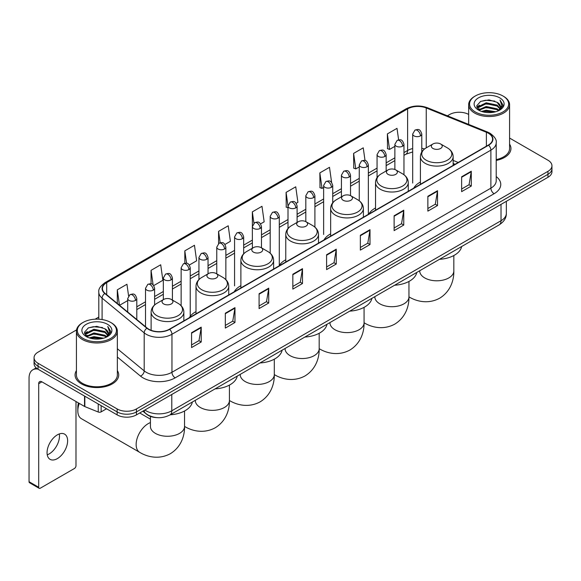 <?xml version="1.0" encoding="UTF-8"?>
<svg xmlns="http://www.w3.org/2000/svg" width="581" height="581" viewBox="0 0 581 581"><rect width="100%" height="100%" fill="white"/><g stroke="black" fill="none" stroke-linecap="round" stroke-linejoin="round"><path stroke-width="0.87" d="M196 311.605A24.097 13.915 0 0 0 189.355 317.691M240.883 285.692A24.097 13.915 0 0 0 234.237 291.778M285.765 259.78A24.097 13.915 0 0 0 279.12 265.866M330.647 233.867A24.097 13.915 0 0 0 324.002 239.953M375.529 207.954A24.097 13.915 0 0 0 368.884 214.04M420.412 182.042A24.097 13.915 0 0 0 413.766 188.128M455.003 164.321L453.151 163.573M156.863 417.63A13.639 7.873 180 0 1 146.644 414.289L142.861 411.174M76.539 329.921L38.055 352.144A13.639 7.873 0 0 0 34.054 357.714L34.054 363.655A13.639 7.873 0 0 0 38.055 369.218L117.144 414.885A13.639 7.873 0 0 0 136.433 414.885L547.956 177.292A13.639 7.873 0 0 0 551.95 171.722L551.95 168.751A13.639 7.873 0 0 1 547.956 174.322A13.639 7.873 0 0 0 551.95 168.751L551.95 165.781A13.639 7.873 0 0 0 547.956 160.218L509.581 138.06M34.054 357.714A13.639 7.873 0 0 0 38.055 363.278L117.144 408.944A13.639 7.873 0 0 0 136.433 408.944L136.433 411.914L547.956 174.322L136.433 411.914A13.639 7.873 0 0 1 117.144 411.914A13.639 7.873 0 0 0 136.433 411.914L136.433 414.885M38.055 363.278L38.055 366.248L117.144 411.914L38.055 366.248A13.639 7.873 0 0 1 34.054 360.685A13.639 7.873 0 0 0 38.055 366.248L38.055 369.218M76.423 370.591A21.824 12.6 0 0 0 75.065 374.977A21.824 12.6 0 0 0 81.456 383.881A21.824 12.6 0 0 0 105.241 386.612A21.824 12.6 0 0 0 118.713 374.977A21.824 12.6 0 0 0 117.347 370.591A21.824 12.6 0 0 1 118.713 374.977A21.824 12.6 0 0 1 105.241 386.612A21.824 12.6 0 0 1 81.456 383.881A21.824 12.6 0 0 1 75.065 374.977A21.824 12.6 0 0 1 76.423 370.591M488.316 133.209A14.547 8.403 180 0 1 492.579 139.149A14.547 8.403 180 0 1 488.316 145.083L169.383 329.216A14.547 8.403 180 0 1 147.182 328.098L105.074 293.383A14.547 8.403 180 0 1 102.445 288.561A14.547 8.403 180 0 1 106.708 282.62L407.608 108.894A14.547 8.403 180 0 1 426.243 107.957L486.377 132.265A14.547 8.403 180 0 1 488.316 133.209M488.57 133.056A14.91 8.613 0 0 0 486.58 132.09L426.447 107.783A14.91 8.613 0 0 0 407.354 108.749L106.446 282.475A14.91 8.613 0 0 0 104.776 293.499L146.884 328.221A14.91 8.613 0 0 0 169.645 329.369L488.57 145.235A14.91 8.613 0 0 0 488.57 133.056M191.57 332.71L191.57 347.561L201.215 341.991L201.215 327.139L191.57 332.71M191.57 344.925L199 340.633L201.179 327.633A3.639 2.099 -120 0 0 201.215 327.139M198.934 340.669L201.215 341.991M225.326 313.217L225.326 328.069L234.971 322.499L234.971 307.654L225.326 313.217M225.326 325.433L232.756 321.148L234.935 308.141A3.639 2.099 -120 0 0 234.971 307.654M232.69 321.184L234.971 322.499M259.082 293.732L259.082 308.576L268.727 303.013L268.727 288.161L259.082 293.732M259.082 305.947L266.512 301.655L268.691 288.655A3.639 2.099 -120 0 0 268.727 288.161M266.447 301.692L268.727 303.013M292.846 274.239L292.846 289.091L302.49 283.521L302.49 268.669L292.846 274.239M292.846 286.455L300.268 282.163L302.447 269.163A3.639 2.099 -120 0 0 302.49 268.669M300.203 282.206L302.49 283.521M461.634 176.791L461.634 191.643L471.278 186.073L471.278 171.221L461.634 176.791M461.634 189.007L469.063 184.714L471.235 171.715A3.639 2.099 -120 0 0 471.278 171.221M468.998 184.751L471.278 186.073M427.87 196.284L427.87 211.128L437.522 205.558L437.522 190.713L427.87 196.284M427.87 208.492L435.3 204.207L437.478 191.207A3.639 2.099 -120 0 0 437.522 190.713M435.234 204.243L437.522 205.558M394.114 215.769L394.114 230.621L403.759 225.05L403.759 210.199L394.114 215.769M394.114 227.984L401.544 223.7L403.722 210.692A3.639 2.099 -120 0 0 403.759 210.199M401.478 223.736L403.759 225.05M360.358 235.261L360.358 250.106L370.003 244.543L370.003 229.691L360.358 235.261M360.358 247.477L367.788 243.185L369.966 230.185A3.639 2.099 -120 0 0 370.003 229.691M367.722 243.221L370.003 244.543M326.602 254.747L326.602 269.599L336.246 264.028L336.246 249.184L326.602 254.747M326.602 266.962L334.031 262.677L336.203 249.677A3.639 2.099 -120 0 0 336.246 249.184M333.966 262.714L336.246 264.028M496.218 160.436A21.824 12.6 0 0 0 510.946 148.518A21.824 12.6 0 0 0 509.581 144.139A21.824 12.6 0 0 1 510.946 148.518A21.824 12.6 0 0 1 496.218 160.436M136.433 408.944L547.956 171.351A13.639 7.873 0 0 0 551.95 165.781M468.656 114.435A13.639 7.873 0 0 0 449.578 114.551L447.399 115.808M98.806 317.066L95.139 319.18M189.341 265.016L196.639 260.796L194.461 245.284L184.816 250.854L184.816 263.258M153.718 285.583L162.883 280.289L160.705 264.776L151.06 270.339L151.06 283.855M128.583 295.896L126.948 284.262L117.304 289.832L117.304 303.464M296.208 203.314L297.915 202.326L295.736 186.813L286.092 192.384L286.244 207.141M331.62 182.492L329.492 167.321L319.848 172.891L320.008 187.656M365.028 160.516L363.248 147.835L353.604 153.406L353.764 168.163M398.624 139.847L397.012 128.343L387.367 133.913L387.52 148.671M224.963 244.448L230.396 241.311L228.224 225.791L218.572 231.361L218.572 243.526M260.586 223.881L264.159 221.819L261.98 206.306L252.336 211.869L252.386 226.692M252.386 248.225L252.336 226.575M252.336 211.869L253.919 223.184M288.009 207.802L286.092 207.083M286.092 192.384L288.009 206.03A4.546 2.622 0 0 0 289.338 207.882A4.546 2.622 0 0 0 295.765 207.882A4.546 2.622 0 0 0 297.102 206.023C295.257 200.191 293.463 201.353 290.282 202.086A4.546 2.622 60 0 1 292.555 202.311A4.546 2.622 -120 0 1 295.765 207.882M319.848 172.891L322.027 188.411L323.632 187.481M322.027 188.411L319.848 187.598M353.604 153.406L355.783 168.918L359.254 166.914M355.783 168.918L353.604 168.105M387.367 133.913L389.539 149.426L394.877 146.347M389.539 149.426L387.367 148.613M218.572 231.361L220.177 242.756M184.816 250.854L186.559 263.258M151.06 270.339L153.108 284.908M119.541 305.308L127.704 300.595M117.304 289.832L119.468 305.243M475.294 111.951A19.551 11.286 0 0 0 502.943 111.951A19.551 11.286 0 0 0 502.943 95.988L503.589 96.359A20.458 11.816 0 0 1 509.581 104.718A20.458 11.816 0 0 1 496.951 115.626A20.458 11.816 0 0 1 474.655 113.07A20.458 11.816 0 0 1 468.656 104.718A20.458 11.816 0 0 1 474.655 96.359L475.294 95.988A19.551 11.286 0 0 0 475.294 111.951M496.218 159.601A20.458 11.816 0 0 0 509.581 148.518L509.581 104.718M481.46 111.421L486.181 110.208L495.746 111.748M482.811 111.828L486.181 111.138L494.344 112.089M478.533 109.889L486.181 106.497L497.154 108.814L498.926 110.281M478.991 110.288L486.181 107.427L497.154 109.744L498.433 110.724M477.887 109.272L478.141 106.81L486.181 102.786L497.154 105.103L500.161 108.516M477.785 108.821L478.141 107.739L486.181 103.716L497.154 106.032L499.95 108.959M498.316 110.818A11.366 6.565 0 0 0 500.488 106.962A11.366 6.565 0 0 0 497.154 102.321L500.481 107.187M499.733 97.848A15.004 8.664 0 0 0 478.541 97.826A15.004 8.664 0 0 0 478.446 110.056A15.004 8.664 0 0 0 478.512 110.099A15.004 8.664 0 0 0 499.798 110.056A15.004 8.664 0 0 0 499.733 97.848M497.154 102.321L488.991 99.881L480.596 101.428L476.703 105.822L479.289 110.513M499.246 110.361L502.877 105.764L502.95 104.936L499.994 100.012L501.853 105.531L498.44 110.76M503.589 96.359L502.943 95.988A19.551 11.286 0 0 0 475.294 95.988M499.994 100.012L502.943 105.125M480.4 101.522L485.542 100.252L494.751 101.079M476.856 107.5L478.533 106.178M482.223 104.609L485.542 103.97L494.424 104.696M482.223 108.32L485.542 107.681L494.424 108.407M482.905 111.857L485.542 111.392L494.329 112.097M476.761 107.129L479.514 105.176M478.221 109.627L479.514 108.887M432.925 148.445A5.454 3.152 0 0 0 440.638 148.445A5.454 3.152 0 0 0 440.638 143.994L447.414 147.901A15.033 8.679 0 0 1 447.414 160.182A15.033 8.679 0 0 1 426.149 160.182A15.033 8.679 0 0 1 426.149 147.901C422.445 150.101 420.535 153.021 420.412 156.667A16.37 9.449 0 0 0 425.205 163.348A16.37 9.449 0 0 0 443.042 165.396A16.37 9.449 0 0 0 453.151 156.667C453.027 153.021 451.117 150.101 447.414 147.901L440.638 143.994A5.454 3.152 0 0 0 432.925 143.994A5.454 3.152 0 0 0 432.925 148.445M439.497 259.322A25.005 14.438 0 0 0 461.641 246.533M388.043 174.358A5.454 3.152 0 0 0 395.755 174.358A5.454 3.152 0 0 0 395.755 169.906L402.531 173.813A15.033 8.679 0 0 1 402.531 186.094A15.033 8.679 0 0 1 381.267 186.094A15.033 8.679 0 0 1 381.267 173.813C377.563 176.014 375.653 178.933 375.529 182.579A16.37 9.449 0 0 0 380.323 189.261A16.37 9.449 0 0 0 398.159 191.309A16.37 9.449 0 0 0 408.269 182.579C408.145 178.933 406.235 176.014 402.531 173.813L395.755 169.906A5.454 3.152 0 0 0 388.043 169.906A5.454 3.152 0 0 0 388.043 174.358M394.615 285.235A25.005 14.438 0 0 0 416.759 272.445M343.16 200.271A5.454 3.152 0 0 0 350.873 200.271A5.454 3.152 0 0 0 350.873 195.819L357.649 199.726A15.033 8.679 0 0 1 357.649 212.007A15.033 8.679 0 0 1 336.384 212.007A15.033 8.679 0 0 1 336.384 199.726C332.681 201.927 330.771 204.846 330.647 208.492A16.37 9.449 0 0 0 335.44 215.173A16.37 9.449 0 0 0 353.277 217.221A16.37 9.449 0 0 0 363.386 208.492C363.263 204.846 361.353 201.927 357.649 199.726L350.873 195.819A5.454 3.152 0 0 0 343.16 195.819A5.454 3.152 0 0 0 343.16 200.271M349.733 311.147A25.005 14.438 0 0 0 371.876 298.358M298.278 226.183A5.454 3.152 0 0 0 305.991 226.183A5.454 3.152 0 0 0 305.991 221.731L312.767 225.639A15.033 8.679 0 0 1 312.767 237.919A15.033 8.679 0 0 1 291.502 237.919A15.033 8.679 0 0 1 291.502 225.639C287.798 227.839 285.888 230.759 285.765 234.404A16.37 9.449 0 0 0 290.558 241.086A16.37 9.449 0 0 0 308.395 243.134A16.37 9.449 0 0 0 318.504 234.404C318.381 230.759 316.471 227.839 312.767 225.639L305.991 221.731A5.454 3.152 0 0 0 298.278 221.731A5.454 3.152 0 0 0 298.278 226.183M304.851 337.06A25.005 14.438 0 0 0 326.994 324.271M253.396 252.096A5.454 3.152 0 0 0 261.109 252.096A5.454 3.152 0 0 0 261.109 247.637L267.885 251.551A15.033 8.679 0 0 1 267.885 263.832A15.033 8.679 0 0 1 246.62 263.832A15.033 8.679 0 0 1 246.62 251.551C242.916 253.752 241.006 256.671 240.883 260.317A16.37 9.449 0 0 0 245.676 266.999A16.37 9.449 0 0 0 263.52 269.047A16.37 9.449 0 0 0 273.622 260.317C273.498 256.671 271.588 253.752 267.885 251.551L261.109 247.637A5.454 3.152 0 0 0 253.396 247.637A5.454 3.152 0 0 0 253.396 252.096M259.968 362.972A25.005 14.438 0 0 0 282.112 350.183M208.514 278.008A5.454 3.152 0 0 0 216.226 278.008A5.454 3.152 0 0 0 216.226 273.549L223.002 277.464A15.033 8.679 0 0 1 223.002 289.737A15.033 8.679 0 0 1 201.738 289.737A15.033 8.679 0 0 1 201.738 277.464C198.034 279.664 196.124 282.584 196 286.23A16.37 9.449 0 0 0 200.794 292.911A16.37 9.449 0 0 0 218.638 294.959A16.37 9.449 0 0 0 228.74 286.23C228.616 282.584 226.706 279.664 223.002 277.464L216.226 273.549A5.454 3.152 0 0 0 208.514 273.549A5.454 3.152 0 0 0 208.514 278.008M215.086 388.885A25.005 14.438 0 0 0 237.23 376.096M79.27 403.41A17.052 9.841 120 0 0 77.825 410.854L77.825 407.143A12.506 7.219 -60 0 1 78.464 402.945M77.825 410.854A17.052 9.841 120 0 0 81.355 418.661L139.672 452.33A17.052 9.841 -60 0 1 137.058 438.67A17.052 9.841 -60 0 1 148.199 423.643A17.052 9.841 -60 0 1 150.435 422.59M163.631 303.921A5.454 3.152 0 0 0 171.344 303.921A5.454 3.152 0 0 0 171.344 299.462L178.12 303.376A15.033 8.679 0 0 1 178.12 315.65A15.033 8.679 0 0 1 156.855 315.65A15.033 8.679 0 0 1 156.855 303.376C153.152 305.577 151.242 308.496 151.118 312.142A16.37 9.449 0 0 0 155.911 318.824A16.37 9.449 0 0 0 173.755 320.872A16.37 9.449 0 0 0 183.857 312.142C183.734 308.496 181.824 305.577 178.12 303.376L171.344 299.462A5.454 3.152 0 0 0 163.631 299.462A5.454 3.152 0 0 0 163.631 303.921M170.204 414.798A25.005 14.438 0 0 0 192.347 402.008M59.284 433.949A14.547 8.403 -60 0 1 49.182 453.906A14.547 8.403 -60 0 1 47.243 454.814M57.345 458.612A14.547 8.403 120 0 0 66.844 445.794A14.547 8.403 120 0 0 64.614 434.138A14.547 8.403 120 0 0 57.345 434.857A14.547 8.403 120 0 0 47.838 447.675A14.547 8.403 120 0 0 50.068 459.339A14.547 8.403 120 0 0 57.345 458.612M101.145 405.647L101.145 411.864L106.534 408.755M37.896 369.131A18.185 10.502 -120 0 0 32.819 369.806A18.185 10.502 -120 0 0 29.05 378.129L29.05 481.707L38.695 487.277L38.695 383.7A4.546 2.622 60 0 1 39.639 381.615A4.546 2.622 60 0 1 41.912 381.84L84.528 406.446L84.528 396.053M38.695 487.277A2.273 1.315 120 0 0 39.167 488.316L29.522 482.746A2.273 1.315 -60 0 1 29.05 481.707M39.167 488.316A2.273 1.315 120 0 0 40.3 488.2L74.383 468.526A2.273 1.315 120 0 0 75.988 465.744L75.988 401.515M101.145 411.864A2.273 1.315 180 0 1 98.233 412.016L84.833 406.598A2.273 1.315 180 0 1 84.528 406.446M83.061 338.411A19.551 11.286 0 0 0 110.71 338.411A19.551 11.286 0 0 0 110.71 322.448A19.551 11.286 0 0 0 110.71 322.44L111.356 322.818A20.458 11.816 0 0 1 117.347 331.17A20.458 11.816 0 0 1 104.718 342.078A20.458 11.816 0 0 1 82.422 339.522A20.458 11.816 0 0 1 76.423 331.17A20.458 11.816 0 0 1 82.422 322.818L83.061 322.448A19.551 11.286 0 0 0 83.061 338.411M76.423 331.17L76.423 374.977A20.458 11.816 0 0 0 82.422 383.329A20.458 11.816 0 0 0 104.718 385.886A20.458 11.816 0 0 0 117.347 374.977L117.347 331.17M89.227 337.873L93.948 336.668L103.512 338.2M90.578 338.287L93.948 337.59L102.111 338.549L93.309 337.844L90.672 338.309M86.3 336.348L93.948 332.957L104.921 335.273L106.693 336.733M86.758 336.748L93.948 333.879L104.921 336.196L106.2 337.176M85.654 335.724L85.908 333.262L93.948 329.238L104.921 331.555L107.928 334.968M85.552 335.273L85.908 334.191L93.948 330.168L104.921 332.485L107.717 335.411M106.083 337.27A11.366 6.565 0 0 0 108.255 333.414A11.366 6.565 0 0 0 104.921 328.773L108.248 333.639M107.5 324.3A15.004 8.664 0 0 0 86.308 324.278A15.004 8.664 0 0 0 86.213 336.515A15.004 8.664 0 0 0 86.278 336.552A15.004 8.664 0 0 0 107.565 336.515A15.004 8.664 0 0 0 107.5 324.3M104.921 328.773L96.758 326.333L88.363 327.88L84.477 332.274L87.056 336.965M107.02 336.813L110.644 332.216L110.717 331.395L107.761 326.464L109.62 331.983L106.207 337.212M111.356 322.818L110.71 322.448A19.551 11.286 0 0 0 83.061 322.448M107.761 326.464L110.71 331.577M88.167 327.974L93.309 326.711L102.517 327.531M84.623 333.952L86.3 332.637M89.99 331.061L93.309 330.422L102.191 331.148M89.99 334.779L93.309 334.133L102.191 334.859M84.528 333.588L87.281 331.628M85.988 336.079L87.281 335.339M144.858 410.019A18.185 10.502 0 0 0 146.078 410.796A18.185 10.502 0 0 0 171.794 410.796L501.018 220.729A18.185 10.502 0 0 0 506.341 213.3C506.472 217.817 504.076 221.681 499.13 224.891L169.913 414.965A9.093 5.251 60 0 0 171.794 410.796L171.794 394.463M501.018 204.389L501.018 220.729A9.093 5.251 60 0 1 499.13 224.891M144.117 410.447A9.093 6.079 129.5 0 0 145.7 413.403L142.941 411.123M547.956 177.292L547.956 171.351M117.144 414.885L117.144 408.944M496.218 176.566A22.732 13.123 180 0 1 494.104 193.72L175.171 377.853A4.546 2.622 60 0 1 171.954 372.283L490.887 188.15A18.185 10.502 0 0 0 496.218 180.727L496.218 142.708A18.185 10.502 180 0 1 490.887 150.138A4.546 2.622 -120 0 0 488.57 145.235M175.171 377.853A22.732 13.123 180 0 1 143.02 377.853A22.732 13.123 180 0 1 140.479 376.096L117.347 357.032M146.884 328.221A4.546 3.043 129.5 0 0 144.197 332.869L144.197 370.881A18.185 10.502 0 0 0 146.238 372.283A18.185 10.502 0 0 0 171.954 372.283L171.954 334.271A18.185 10.502 180 0 1 144.197 332.869L102.096 298.147A18.185 10.502 180 0 1 98.806 292.127L98.806 319.194M496.218 142.708C496.82 139.868 494.729 136.702 489.95 133.202L487.553 132.047A4.546 2.128 112 0 0 486.58 132.09M487.553 132.047L427.42 107.732C419.889 105.067 412.742 105.459 405.974 108.894A4.546 2.622 60 0 1 407.354 108.749M106.446 282.475A4.546 2.622 -120 0 0 105.074 282.62C100.353 286.012 98.262 289.178 98.806 292.127M104.776 293.499A4.546 3.043 129.5 0 0 102.096 298.147L102.096 319.543M427.42 107.732A4.546 2.128 112 0 0 426.447 107.783M169.645 329.369A4.546 2.622 60 0 1 171.954 334.271L490.887 150.138L490.887 188.15A4.546 2.622 60 0 0 494.104 193.72M117.347 348.738L144.197 370.881A4.546 3.043 -50.5 0 1 140.479 376.096M106.708 282.62L106.708 294.727M486.377 132.265L486.377 146.209M426.243 107.957L426.243 147.85M458.22 162.462L453.151 160.414M424.573 148.954A14.547 8.403 0 0 0 421.777 148.322M412.684 148.576A14.547 8.403 0 0 0 407.608 150.479L403.969 152.578M407.608 108.894L407.608 150.479A8.185 4.728 60 0 1 405.916 154.226L403.969 155.345M394.877 157.829L386.154 162.862M377.062 168.112L368.347 173.145M359.254 178.396L350.532 183.429M341.439 188.68L332.724 193.713M323.632 198.963L314.909 203.996M305.817 209.247L297.102 214.28M288.009 219.531L279.287 224.564M270.194 229.807L261.479 234.84M252.386 240.091L243.664 245.124M234.571 250.375L225.856 255.408M216.764 260.658L208.042 265.691M198.949 270.942L190.234 275.975M181.141 281.226L172.419 286.259M163.326 291.509L154.611 296.542M145.519 301.793L136.796 306.826M326.602 255.219L336.203 249.677M360.358 235.733L369.966 230.185M394.114 216.241L403.722 210.692M427.87 196.748L437.478 191.207M461.634 177.263L471.235 171.715M292.846 274.711L302.447 269.163M259.082 294.197L268.691 288.655M225.326 313.689L234.935 308.141M191.57 333.182L201.179 327.633M453.826 255.531L453.826 270.957A17.052 9.841 180 0 1 448.837 277.914A17.052 9.841 180 0 1 424.726 277.914A17.052 9.841 180 0 1 419.729 270.957L419.765 271.625M453.826 270.957C454.059 279.519 450.878 291.342 439.657 298.213C428.095 304.495 416.265 301.343 408.966 296.862L408.951 296.847A17.052 9.841 -60 0 1 408.951 296.847A17.052 9.841 180 0 1 403.955 303.827A17.052 9.841 180 0 1 379.843 303.827A17.052 9.841 180 0 1 374.847 296.869L374.883 297.537M408.951 281.444L408.951 296.869C409.177 305.432 405.996 317.255 394.775 324.125C383.213 330.407 371.382 327.256 364.084 322.775A17.052 9.841 -60 0 1 364.069 322.76L364.084 322.775A17.052 9.841 180 0 1 359.073 329.739A17.052 9.841 180 0 1 334.961 329.739A17.052 9.841 180 0 1 329.964 322.782L330.008 323.45M319.201 348.68A17.052 9.841 -60 0 1 319.187 348.673L319.187 348.673C326.5 353.161 338.331 356.32 349.893 350.038C361.113 343.168 364.294 331.344 364.069 322.782L364.069 307.356M319.187 333.269L319.187 348.694A17.052 9.841 180 0 1 314.19 355.652A17.052 9.841 180 0 1 290.079 355.652A17.052 9.841 180 0 1 285.082 348.694L285.126 349.363M319.187 348.694C319.412 357.257 316.231 369.08 305.01 375.943C293.449 382.233 281.618 379.073 274.319 374.592L274.305 374.585A17.052 9.841 -60 0 1 274.305 374.585A17.052 9.841 180 0 1 269.308 381.564A17.052 9.841 180 0 1 245.197 381.564A17.052 9.841 180 0 1 240.2 374.607L240.243 375.268M229.437 400.505A17.052 9.841 -60 0 1 229.422 400.498L229.422 400.498C236.736 404.986 248.566 408.145 260.128 401.856C271.349 394.993 274.53 383.169 274.305 374.607L274.305 359.181M229.422 385.094L229.422 400.52A17.052 9.841 180 0 1 224.426 407.477A17.052 9.841 180 0 1 200.314 407.477A17.052 9.841 180 0 1 195.318 400.52L195.361 401.18M229.422 400.52C229.648 409.082 226.467 420.898 215.246 427.769C203.684 434.058 191.853 430.899 184.555 426.418L184.54 426.41A17.052 9.841 -60 0 1 184.54 426.41A17.052 9.841 180 0 1 179.544 433.39A17.052 9.841 180 0 1 155.432 433.39A17.052 9.841 180 0 1 150.435 426.432L150.479 427.093M420.448 135.896A4.546 2.622 0 0 0 421.777 134.044C419.932 128.212 418.138 129.374 414.957 130.108A4.546 2.622 60 0 1 417.231 130.333A4.546 2.622 -120 0 1 420.448 135.896A4.546 2.622 0 0 1 414.021 135.896A4.546 2.622 0 0 1 412.684 134.044L414.957 130.108M402.633 146.18A4.546 2.622 0 0 0 403.969 144.328C402.125 138.496 400.331 139.658 397.15 140.391A4.546 2.622 60 0 1 399.423 140.617A4.546 2.622 -120 0 1 402.633 146.18A4.546 2.622 0 0 1 396.206 146.18A4.546 2.622 0 0 1 394.877 144.328L397.15 140.391M384.825 156.463A4.546 2.622 0 0 0 386.154 154.611C384.31 148.78 382.516 149.942 379.335 150.668A4.546 2.622 60 0 1 381.608 150.893A4.546 2.622 -120 0 1 384.825 156.463A4.546 2.622 0 0 1 378.398 156.463A4.546 2.622 0 0 1 377.062 154.611L379.335 150.668M367.01 166.747A4.546 2.622 0 0 0 368.347 164.895C366.502 159.063 364.708 160.218 361.527 160.952A4.546 2.622 60 0 1 363.8 161.177A4.546 2.622 -120 0 1 367.01 166.747A4.546 2.622 0 0 1 360.583 166.747A4.546 2.622 0 0 1 359.254 164.895L361.527 160.952M349.203 177.031A4.546 2.622 0 0 0 350.532 175.171C348.687 169.34 346.893 170.502 343.712 171.235A4.546 2.622 60 0 1 345.985 171.46A4.546 2.622 -120 0 1 349.203 177.031A4.546 2.622 0 0 1 342.775 177.031A4.546 2.622 0 0 1 341.439 175.171L343.712 171.235M331.388 187.314A4.546 2.622 0 0 0 332.724 185.455C330.88 179.623 329.086 180.785 325.905 181.519A4.546 2.622 60 0 1 328.178 181.744A4.546 2.622 -120 0 1 331.388 187.314A4.546 2.622 0 0 1 324.961 187.314A4.546 2.622 0 0 1 323.632 185.455L325.905 181.519M313.58 197.598A4.546 2.622 0 0 0 314.909 195.739C313.065 189.907 311.271 191.069 308.09 191.803A4.546 2.622 60 0 1 310.363 192.028A4.546 2.622 -120 0 1 313.58 197.598A4.546 2.622 0 0 1 307.153 197.598A4.546 2.622 0 0 1 305.817 195.739L308.09 191.803M277.958 218.165A4.546 2.622 0 0 0 279.287 216.306C277.442 210.475 275.648 211.637 272.467 212.37A4.546 2.622 60 0 1 274.74 212.595A4.546 2.622 -120 0 1 277.958 218.165A4.546 2.622 0 0 1 271.53 218.165A4.546 2.622 0 0 1 270.194 216.306L272.467 212.37M260.143 228.449A4.546 2.622 0 0 0 261.479 226.59C259.634 220.758 257.841 221.92 254.66 222.654A4.546 2.622 60 0 1 256.933 222.879A4.546 2.622 -120 0 1 260.143 228.449A4.546 2.622 0 0 1 253.715 228.449A4.546 2.622 0 0 1 252.386 226.59L254.66 222.654M242.335 238.733A4.546 2.622 0 0 0 243.664 236.874C241.819 231.042 240.026 232.204 236.845 232.937A4.546 2.622 60 0 1 239.118 233.163A4.546 2.622 -120 0 1 242.335 238.733A4.546 2.622 0 0 1 235.908 238.733A4.546 2.622 0 0 1 234.571 236.874L236.845 232.937M224.52 249.017A4.546 2.622 0 0 0 225.856 247.157C224.012 241.326 222.218 242.488 219.037 243.221A4.546 2.622 60 0 1 221.31 243.446A4.546 2.622 -120 0 1 224.52 249.017A4.546 2.622 0 0 1 218.093 249.017A4.546 2.622 0 0 1 216.764 247.157L219.037 243.221M206.713 259.3A4.546 2.622 0 0 0 208.042 257.441C206.197 251.609 204.403 252.771 201.222 253.505A4.546 2.622 60 0 1 203.495 253.73A4.546 2.622 -120 0 1 206.713 259.3A4.546 2.622 0 0 1 200.285 259.3A4.546 2.622 0 0 1 198.949 257.441L201.222 253.505M188.898 269.577A4.546 2.622 0 0 0 190.234 267.725C188.389 261.893 186.595 263.055 183.414 263.789A4.546 2.622 60 0 1 185.688 264.014A4.546 2.622 -120 0 1 188.898 269.577A4.546 2.622 0 0 1 182.47 269.577A4.546 2.622 0 0 1 181.141 267.725L183.414 263.789M171.09 279.86A4.546 2.622 0 0 0 172.419 278.008C170.574 272.177 168.78 273.339 165.6 274.072A4.546 2.622 60 0 1 167.873 274.297A4.546 2.622 -120 0 1 171.09 279.86A4.546 2.622 0 0 1 164.663 279.86A4.546 2.622 0 0 1 163.326 278.008L165.6 274.072M153.275 290.144A4.546 2.622 0 0 0 154.611 288.292C152.767 282.46 150.973 283.622 147.792 284.356A4.546 2.622 60 0 1 150.065 284.581A4.546 2.622 -120 0 1 153.275 290.144A4.546 2.622 0 0 1 146.848 290.144A4.546 2.622 0 0 1 145.519 288.292L147.792 284.356M135.467 300.428A4.546 2.622 0 0 0 136.796 298.576C134.952 292.744 133.158 293.906 129.977 294.64A4.546 2.622 60 0 1 132.25 294.865A4.546 2.622 -120 0 1 135.467 300.428A4.546 2.622 0 0 1 129.04 300.428A4.546 2.622 0 0 1 127.704 298.576L129.977 294.64M38.695 383.7L41.912 381.84M84.833 396.227L84.833 406.598M98.233 412.016L98.233 403.969M169.913 414.965C162.593 418.64 155.28 418.64 147.959 414.965L145.7 413.403M506.341 213.3L506.341 201.316M405.974 108.894L105.074 282.62M412.684 151.924L405.916 154.226M394.877 160.596L386.154 165.629M377.062 170.879L368.347 175.912M359.254 181.163L350.532 186.196M341.439 191.447L332.724 196.48M323.632 201.73L314.909 206.763M305.817 212.014L297.102 217.047M288.009 222.298L279.287 227.331M270.194 232.582L261.479 237.614M252.386 242.865L243.664 247.898M234.571 253.142L225.856 258.175M216.764 263.425L208.042 268.458M198.949 273.709L190.234 278.742M181.141 283.993L172.419 289.026M163.326 294.276L154.611 299.309M145.519 304.56L136.796 309.593M455.105 164.263L453.151 163.472M477.756 109.112L477.756 108.356M468.656 124.407L468.656 104.718M453.151 165.389L453.151 156.667M420.412 184.293L420.412 156.667M432.925 143.994L426.149 147.901M408.269 191.302L408.269 182.579M375.529 210.206L375.529 182.579M388.043 169.906L381.267 173.813M363.386 217.214L363.386 208.492M330.647 236.118L330.647 208.492M343.16 195.819L336.384 199.726M318.504 243.127L318.504 234.404M285.765 262.031L285.765 234.404M298.278 221.731L291.502 225.639M273.622 269.039L273.622 260.317M240.883 287.936L240.883 260.317M253.396 247.637L246.62 251.551M228.74 294.952L228.74 286.23M196 313.849L196 286.23M208.514 273.549L201.738 277.464M184.54 411.007L184.54 426.432C184.773 434.987 181.584 446.811 170.364 453.681C158.802 459.97 146.971 456.811 139.672 452.33M183.857 320.865L183.857 312.142M151.118 330.306L151.118 312.142M163.631 299.462L156.855 303.376M150.435 419.17L139.723 412.982M150.435 416.395L150.435 426.432M421.777 151.982L421.777 134.044M412.684 183.044L412.684 134.044M403.969 174.758L403.969 144.328M394.877 169.492L394.877 144.328M386.154 170.988L386.154 154.611M377.062 177.633L377.062 154.611M368.347 213.895L368.347 164.895M359.254 200.794L359.254 164.895M350.532 195.637L350.532 175.171M341.439 196.806L341.439 175.171M332.724 202.805L332.724 185.455M323.632 234.463L323.632 185.455M314.909 227.149L314.909 195.739M305.817 221.63L305.817 195.739M297.102 222.407L297.102 206.023M288.009 228.515L288.009 206.023L290.282 202.086M279.287 265.314L279.287 216.306M270.194 253.207L270.194 216.306M261.479 247.855L261.479 226.59M243.664 253.824L243.664 236.874M234.571 285.881L234.571 236.874M225.856 279.628L225.856 247.157M216.764 273.862L216.764 247.157M208.042 273.825L208.042 257.441M198.949 279.57L198.949 257.441M190.234 316.318L190.234 267.725M181.141 305.715L181.141 267.725M172.419 300.086L172.419 278.008M163.326 299.636L163.326 278.008M154.611 304.974L154.611 288.292M145.519 326.725L145.519 288.292M136.796 319.535L136.796 298.576M127.704 312.041L127.704 298.576M32.819 369.806L36.175 367.867M85.523 335.564L85.523 334.809"/></g></svg>
